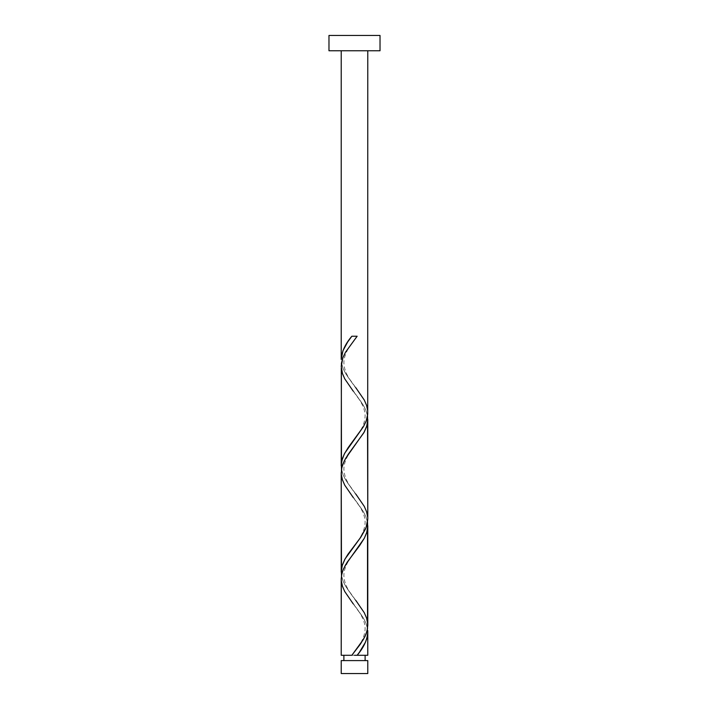 <?xml version="1.0" encoding="UTF-8"?>
<svg xmlns="http://www.w3.org/2000/svg" width="709" height="709" viewBox="0 0 709 709"><rect width="100%" height="100%" fill="white"/><g stroke="black" fill="none" stroke-linecap="round" stroke-linejoin="round"><path stroke-width="0.53" stroke-dasharray="3.54 2.66" d="M354.5 655.284L341.224 655.284L354.5 655.284M343.883 660.593L367.776 660.593L343.883 660.593M367.776 50.764L328.976 50.764L367.776 50.764M341.295 580.574L342.234 585.563L344.663 591.377L362.919 617.131L365.888 622.945L367.519 628.759M341.295 474.224L342.234 479.213L344.663 485.027L362.919 510.781L365.888 516.595L367.519 522.409M367.705 623.645L366.766 618.656L364.337 612.842L346.081 587.079L343.112 581.265L341.481 575.451M341.295 367.874L342.234 372.863L344.663 378.677L362.919 404.431L365.888 410.245L367.519 416.059M367.705 517.295L366.766 512.306L364.337 506.492L346.081 480.729L343.112 474.915L341.481 469.101M367.705 410.945L366.766 405.956L364.337 400.142L346.081 374.379L343.112 368.565L341.481 362.751M328.976 35.45L380.024 35.45L328.976 35.45M341.224 673.55L367.776 673.55L341.224 673.55M341.49 362.822L342.943 368.139L345.531 373.457L355.829 387.717C353.073 383.711 344.078 374.512 343.883 362.521C343.936 351.815 353.667 340.896 355.829 337.927M341.49 469.172L342.943 474.489L345.531 479.807L355.829 494.067C353.073 490.061 344.078 480.862 343.883 468.871C343.936 458.165 353.667 447.246 355.829 444.277M341.49 575.522L342.943 580.839L345.531 586.157L355.829 600.417C353.073 596.411 344.078 587.212 343.883 575.221C343.936 564.515 353.667 553.596 355.829 550.627M367.51 628.697L366.057 623.379L363.469 618.062L353.171 603.802C355.333 606.771 365.064 617.69 365.117 628.396C364.922 640.387 355.927 649.586 353.171 653.592M367.51 522.347L366.057 517.029L363.469 511.712L353.171 497.452C355.333 500.421 365.064 511.34 365.117 522.046C364.922 534.037 355.927 543.236 353.171 547.242M367.51 415.997L366.057 410.679L363.469 405.362L353.171 391.102C355.333 394.071 365.064 404.99 365.117 415.696C364.922 427.687 355.927 436.886 353.171 440.892M357.141 336.234L351.859 336.234"/><path stroke-width="1.06" d="M341.224 660.593L341.224 673.55L367.776 673.55L367.776 660.593L341.224 660.593L367.776 660.593L367.776 673.55L341.224 673.55L341.224 660.593M343.883 655.284L343.883 660.593L343.883 655.284M365.117 660.593L365.117 655.284L365.117 660.593M328.976 35.45L328.976 50.764L380.024 50.764L380.024 35.45L328.976 35.45L328.976 50.764L380.024 50.764L380.024 35.45L328.976 35.45M351.859 336.234L357.141 336.234L351.859 336.234C345.239 343.971 341.694 351.699 341.224 359.428L341.224 50.764L341.224 359.428L342.943 350.733L347.64 342.03L351.859 336.234L357.141 336.234L345.549 352.16L342.837 357.779L341.41 363.398L341.224 465.778L341.8 460.797L344.237 454.141L348.243 447.503L363.416 426.729L366.207 420.916L367.705 414.269L367.776 50.764L367.705 410.945M359.321 652.377L357.141 655.284L367.776 655.284L367.776 632.091L367.005 637.887L365.454 642.239L359.321 652.377M353.171 603.802L344.716 591.474L342.42 586.157L341.313 580.839L341.49 575.522L342.943 570.204L345.531 564.887L364.284 538.299L366.58 532.982L367.687 527.664L367.51 522.347L367.51 628.697L366.057 634.014L363.469 639.332L351.859 655.284L341.224 655.284L351.859 655.284L360.438 644.047L364.949 636.549L367.049 630.921L367.776 625.303L367.776 525.741L366.766 532.388L364.337 538.202L359.578 545.673L347.126 562.29L343.466 568.946L341.8 573.927L341.224 578.916L341.224 655.284L341.295 580.574M353.171 497.452L344.716 485.124L342.42 479.807L341.313 474.489L341.49 469.172L342.943 463.854L345.531 458.537L364.284 431.949L366.58 426.632L367.687 421.314L367.51 415.997L367.776 518.953L366.057 527.664L360.012 538.299L347.968 554.252L344.716 559.569L342.42 564.887L341.313 570.204L341.49 575.522L341.224 472.566L341.224 572.128L342.234 565.481L345.115 558.843L360.757 537.245L365.534 528.923L367.2 523.933L367.776 518.953L367.776 419.391L366.766 426.038L363.885 432.676L348.243 454.274L344.237 460.93L341.8 467.577L341.295 474.224M367.705 630.416L367.776 655.284L357.141 655.284C363.761 647.547 367.306 639.819 367.776 632.091L367.705 630.416M355.829 600.417L364.284 612.744L366.58 618.062L367.705 623.645M355.829 387.717L364.284 400.044L366.58 405.362L367.687 410.679L367.51 415.997L366.057 421.314L363.469 426.632L344.716 453.219L342.42 458.537L341.313 463.854L341.49 469.172L341.295 367.874M355.829 494.067L364.284 506.394L366.58 511.712L367.705 517.295M354.5 655.284L357.141 655.284L354.5 655.284M353.171 391.102L344.716 378.774L342.42 373.457L341.224 366.216L342.943 357.504L345.531 352.187L357.141 336.234"/></g></svg>
